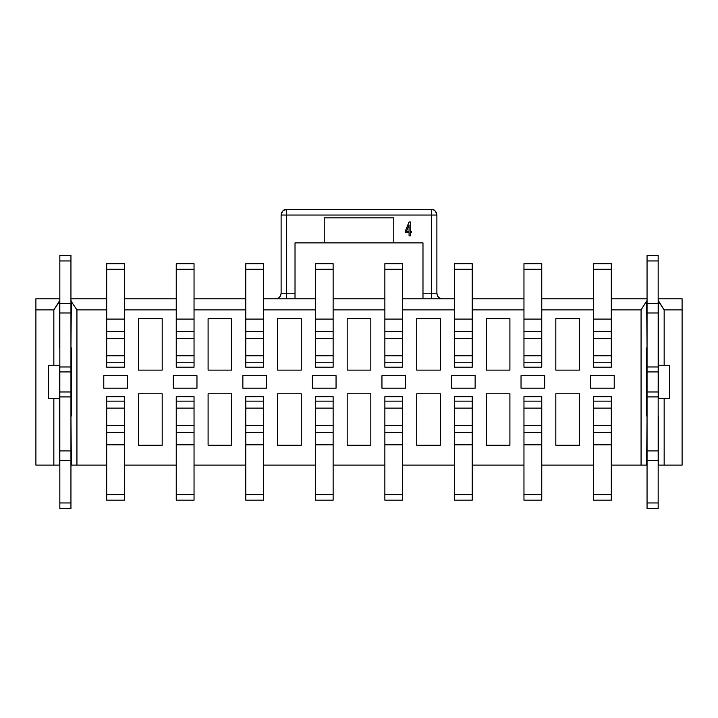 <?xml version="1.0" encoding="UTF-8"?>
<svg xmlns="http://www.w3.org/2000/svg" width="718" height="718" viewBox="0 0 718 718"><rect width="100%" height="100%" fill="white"/><g stroke="black" fill="none" stroke-linecap="round" stroke-linejoin="round"><path stroke-width="1.08" d="M281.115 293.213L281.115 215.041L281.115 293.213L286.67 293.213L286.67 215.041L281.115 215.041C281.42 211.639 283.269 209.791 286.679 209.485L431.33 209.485C434.731 209.791 436.58 211.639 436.885 215.041L436.885 293.213C437.199 296.615 439.048 298.473 442.45 298.778C439.254 298.67 437.406 296.821 436.885 293.213L436.885 215.041L431.33 215.041L431.33 293.213L436.885 293.213L431.33 293.213L431.33 298.778L431.33 293.213L422.983 293.213L422.983 242.864L295.017 242.864L295.017 298.778L295.017 293.213L281.115 293.213C280.594 296.821 278.746 298.67 275.55 298.778C278.952 298.473 280.801 296.615 281.115 293.213M422.983 298.778L422.983 271.736M286.67 215.041L431.33 215.041L286.67 215.041L286.67 209.485L286.67 298.778L286.67 293.213L295.017 293.213L295.017 242.864L324.231 242.864L324.231 217.823L324.231 242.864L393.769 242.864L393.769 217.823L324.231 217.823L393.769 217.823L393.769 242.864L422.983 242.864L422.983 293.213L431.33 293.213L431.33 215.041L436.885 215.041C436.535 211.657 434.686 209.809 431.33 209.485L431.33 211.478M658.594 398.643L669.58 398.643L669.58 365.256L658.594 365.256L669.58 365.256L669.58 398.643L664.159 398.643L664.159 465.12L658.173 465.12L658.594 416.027L658.594 465.12L682.1 465.12L664.159 465.12L664.159 398.643L658.594 398.643L658.594 301.004L664.159 309.898L682.1 309.898L682.1 465.12L682.1 298.778L682.1 309.898L664.159 309.898L664.159 365.256L664.159 309.898L658.173 301.004L658.594 398.643M59.406 365.256L48.42 365.256L48.42 398.643L59.406 398.643L48.42 398.643L48.42 365.256L53.841 365.256L53.841 309.898L59.827 301.004L59.406 347.871L59.406 301.004L53.841 309.898L35.9 309.898L35.9 298.778L59.827 298.778L35.9 298.778L35.9 309.898L53.841 309.898L53.841 365.256L59.406 365.256L59.406 465.12L35.9 465.12L35.9 309.898L35.9 465.12L53.841 465.12L53.841 398.643L53.841 465.12L59.827 465.12L59.406 365.256M70.947 298.778L106.695 298.778L70.947 298.778M124.501 298.778L176.242 298.778L124.501 298.778M194.039 298.778L245.78 298.778L194.039 298.778M263.587 298.778L315.328 298.778L263.587 298.778M333.134 298.778L384.866 298.778L333.134 298.778M402.672 298.778L454.413 298.778L402.672 298.778M472.22 298.778L523.96 298.778L472.22 298.778M541.758 298.778L593.499 298.778L541.758 298.778M611.305 298.778L647.053 298.778L611.305 298.778M658.173 298.778L682.1 298.778L658.173 298.778M647.053 465.12L611.305 465.12L641.066 465.12L641.066 309.898L646.631 301.004L647.053 347.871L646.631 301.004L641.066 309.898L611.305 309.898L641.066 309.898L641.066 465.12L647.053 465.12M593.499 465.12L541.758 465.12L593.499 465.12M523.96 465.12L472.22 465.12L523.96 465.12M454.413 465.12L402.672 465.12L454.413 465.12M384.866 465.12L333.134 465.12L384.866 465.12M315.328 465.12L263.587 465.12L315.328 465.12M245.78 465.12L194.039 465.12L245.78 465.12M176.242 465.12L124.501 465.12L176.242 465.12M106.695 465.12L70.947 465.12L70.947 416.027L71.369 465.12L106.695 465.12M70.947 301.004L76.934 309.898L106.695 309.898L76.934 309.898L76.934 465.12L76.934 309.898L70.947 301.004M124.501 309.898L176.242 309.898L124.501 309.898M194.039 309.898L245.78 309.898L194.039 309.898M263.587 309.898L315.328 309.898L263.587 309.898M333.134 309.898L384.866 309.898L333.134 309.898M402.672 309.898L454.413 309.898L402.672 309.898M472.22 309.898L523.96 309.898L472.22 309.898M541.758 309.898L593.499 309.898L541.758 309.898M70.947 347.871L71.369 301.004L70.947 347.871M647.053 416.027L646.631 465.12L647.053 416.027M286.554 209.485L283.583 210.419M431.33 215.041L431.33 209.485L286.67 209.485C283.287 209.835 281.438 211.684 281.115 215.041L283.107 215.041M295.017 271.736L295.017 298.778M442.45 298.778C439.147 298.535 437.289 296.678 436.885 293.213L436.921 293.85M437.756 296.202L438.097 296.669M544.684 388.205L521.035 388.205L521.035 375.694L544.684 375.694L544.684 388.205L544.684 375.694L521.035 375.694L521.035 388.205L544.684 388.205M590.582 388.205L590.582 375.694L614.222 375.694L614.222 388.205L590.582 388.205L614.222 388.205L614.222 375.694L590.582 375.694L590.582 388.205M555.813 445.232L555.813 393.769L579.453 393.769L579.453 445.232L555.813 445.232L579.453 445.232L579.453 393.769L555.813 393.769L555.813 445.232M555.813 370.129L555.813 318.666L579.453 318.666L579.453 370.129L555.813 370.129L579.453 370.129L579.453 318.666L555.813 318.666L555.813 370.129M347.18 370.129L347.18 318.666L370.82 318.666L370.82 370.129L347.18 370.129L370.82 370.129L370.82 318.666L347.18 318.666L347.18 370.129M277.633 370.129L277.633 318.666L301.282 318.666L301.282 370.129L277.633 370.129L301.282 370.129L301.282 318.666L277.633 318.666L277.633 370.129M242.864 388.205L242.864 375.694L266.504 375.694L266.504 388.205L242.864 388.205L266.504 388.205L266.504 375.694L242.864 375.694L242.864 388.205M173.316 388.205L173.316 375.694L196.965 375.694L196.965 388.205L173.316 388.205L196.965 388.205L196.965 375.694L173.316 375.694L173.316 388.205M103.778 388.205L103.778 375.694L127.418 375.694L127.418 388.205L103.778 388.205L127.418 388.205L127.418 375.694L103.778 375.694L103.778 388.205M347.18 445.232L347.18 393.769L370.82 393.769L370.82 445.232L347.18 445.232L370.82 445.232L370.82 393.769L347.18 393.769L347.18 445.232M416.718 445.232L416.718 393.769L440.367 393.769L440.367 445.232L416.718 445.232L440.367 445.232L440.367 393.769L416.718 393.769L416.718 445.232M336.051 388.205L312.402 388.205L312.402 375.694L336.051 375.694L336.051 388.205L336.051 375.694L312.402 375.694L312.402 388.205L336.051 388.205M381.949 388.205L381.949 375.694L405.598 375.694L405.598 388.205L381.949 388.205L405.598 388.205L405.598 375.694L381.949 375.694L381.949 388.205M486.265 445.232L486.265 393.769L509.906 393.769L509.906 445.232L486.265 445.232L509.906 445.232L509.906 393.769L486.265 393.769L486.265 445.232M138.547 445.232L138.547 393.769L162.187 393.769L162.187 445.232L138.547 445.232L162.187 445.232L162.187 393.769L138.547 393.769L138.547 445.232M277.633 445.232L277.633 393.769L301.282 393.769L301.282 445.232L277.633 445.232L301.282 445.232L301.282 393.769L277.633 393.769L277.633 445.232M208.094 445.232L208.094 393.769L231.734 393.769L231.734 445.232L208.094 445.232L231.734 445.232L231.734 393.769L208.094 393.769L208.094 445.232M138.547 370.129L138.547 318.666L162.187 318.666L162.187 370.129L138.547 370.129L162.187 370.129L162.187 318.666L138.547 318.666L138.547 370.129M208.094 370.129L208.094 318.666L231.734 318.666L231.734 370.129L208.094 370.129L231.734 370.129L231.734 318.666L208.094 318.666L208.094 370.129M416.718 370.129L416.718 318.666L440.367 318.666L440.367 370.129L416.718 370.129L440.367 370.129L440.367 318.666L416.718 318.666L416.718 370.129M486.265 370.129L486.265 318.666L509.906 318.666L509.906 370.129L486.265 370.129L509.906 370.129L509.906 318.666L486.265 318.666L486.265 370.129M451.496 388.205L451.496 375.694L475.136 375.694L475.136 388.205L451.496 388.205L475.136 388.205L475.136 375.694L451.496 375.694L451.496 388.205M406.505 231.268L409.072 231.268L409.072 224.994L406.505 231.268L409.072 224.994L409.072 231.268L406.505 231.268M411.585 231.268L411.585 232.623L410.382 232.623L410.382 235.908L409.072 235.908L409.072 232.623L405.248 232.623L405.248 231.268L409.072 221.997L410.382 221.997L410.382 231.268L411.585 231.268L411.585 232.623L411.585 231.268L410.382 231.268L410.382 221.997L409.072 221.997L405.248 231.268L405.248 232.623L409.072 232.623L409.072 235.908L410.382 235.908L410.382 232.623L411.585 232.623M410.382 235.908L409.072 235.908M405.248 232.623L405.248 231.268L409.072 221.997L410.382 221.997M71.369 347.871L71.369 416.027L71.369 347.871M646.631 416.027L646.631 347.871L646.631 416.027M431.33 209.485L431.33 209.485C433.789 208.812 435.646 210.67 436.885 215.041M593.499 367.203L593.499 263.721L593.499 367.203L611.305 367.203L593.499 367.203M611.305 263.721L611.305 367.203L611.305 362.752L593.499 362.752L611.305 362.752L611.305 355.805L593.499 355.805L611.305 355.805L611.305 338.555L593.499 338.555L611.305 338.555L611.305 331.599L593.499 331.599L611.305 331.599L611.305 319.079L593.499 319.079L611.305 319.079L611.305 269.286L593.499 269.286L611.305 269.286L611.305 263.721L593.499 263.721M593.499 500.177L593.499 396.695L611.305 396.695L611.305 500.177L593.499 500.177L611.305 500.177L611.305 494.612L593.499 494.612L593.499 500.177L611.305 500.177M454.413 367.203L454.413 263.721L454.413 367.203L472.22 367.203L454.413 367.203M472.22 263.721L472.22 367.203L472.22 362.752L454.413 362.752L472.22 362.752L472.22 355.805L454.413 355.805L472.22 355.805L472.22 338.555L454.413 338.555L472.22 338.555L472.22 331.599L454.413 331.599L472.22 331.599L472.22 319.079L454.413 319.079L472.22 319.079L472.22 269.286L454.413 269.286L472.22 269.286L472.22 263.721L454.413 263.721M472.22 396.695L472.22 500.177L472.22 396.695L454.413 396.695L472.22 396.695M454.413 500.177L454.413 396.695L454.413 401.147L472.22 401.147L454.413 401.147L454.413 408.102L472.22 408.102L454.413 408.102L454.413 425.343L472.22 425.343L454.413 425.343L454.413 432.299L472.22 432.299L454.413 432.299L454.413 444.819L472.22 444.819L454.413 444.819L454.413 494.612L472.22 494.612L454.413 494.612L454.413 500.177L472.22 500.177M315.328 500.177L315.328 396.695L333.134 396.695L333.134 500.177L315.328 500.177L333.134 500.177L333.134 494.612L315.328 494.612L315.328 500.177L333.134 500.177M333.134 263.721L333.134 367.203L315.328 367.203L315.328 263.721L333.134 263.721L315.328 263.721L315.328 269.286L333.134 269.286L333.134 263.721L315.328 263.721M176.242 396.695L194.039 396.695L194.039 500.177L194.039 396.695L176.242 396.695L176.242 401.147L176.242 396.695M176.242 500.177L176.242 401.147L194.039 401.147L176.242 401.147L176.242 408.102L194.039 408.102L176.242 408.102L176.242 425.343L194.039 425.343L176.242 425.343L176.242 432.299L194.039 432.299L176.242 432.299L176.242 444.819L194.039 444.819L176.242 444.819L176.242 494.612L194.039 494.612L176.242 494.612L176.242 500.177L194.039 500.177M176.242 367.203L176.242 263.721L176.242 367.203L194.039 367.203L176.242 367.203M194.039 263.721L194.039 367.203L194.039 362.752L176.242 362.752L194.039 362.752L194.039 355.805L176.242 355.805L194.039 355.805L194.039 338.555L176.242 338.555L194.039 338.555L194.039 331.599L176.242 331.599L194.039 331.599L194.039 319.079L176.242 319.079L194.039 319.079L194.039 269.286L176.242 269.286L194.039 269.286L194.039 263.721L176.242 263.721M106.695 500.177L106.695 396.695L124.501 396.695L124.501 500.177L106.695 500.177L124.501 500.177L124.501 494.612L106.695 494.612L106.695 500.177L124.501 500.177M124.501 263.721L124.501 367.203L106.695 367.203L106.695 263.721L124.501 263.721L106.695 263.721L106.695 269.286L124.501 269.286L124.501 263.721L106.695 263.721M245.78 500.177L245.78 396.695L263.587 396.695L263.587 500.177L245.78 500.177L263.587 500.177L263.587 494.612L245.78 494.612L245.78 500.177L263.587 500.177M245.78 367.203L245.78 263.721L245.78 367.203L263.587 367.203L245.78 367.203M263.587 263.721L263.587 367.203L263.587 362.752L245.78 362.752L263.587 362.752L263.587 355.805L245.78 355.805L263.587 355.805L263.587 338.555L245.78 338.555L263.587 338.555L263.587 331.599L245.78 331.599L263.587 331.599L263.587 319.079L245.78 319.079L263.587 319.079L263.587 269.286L245.78 269.286L263.587 269.286L263.587 263.721L245.78 263.721M384.866 367.203L384.866 263.721L384.866 367.203L402.672 367.203L384.866 367.203M402.672 263.721L402.672 367.203L402.672 362.752L384.866 362.752L402.672 362.752L402.672 355.805L384.866 355.805L402.672 355.805L402.672 338.555L384.866 338.555L402.672 338.555L402.672 331.599L384.866 331.599L402.672 331.599L402.672 319.079L384.866 319.079L402.672 319.079L402.672 269.286L384.866 269.286L402.672 269.286L402.672 263.721L384.866 263.721M384.866 500.177L384.866 396.695L402.672 396.695L402.672 500.177L384.866 500.177L402.672 500.177L402.672 494.612L384.866 494.612L384.866 500.177L402.672 500.177M541.758 263.721L541.758 367.203L523.96 367.203L523.96 263.721L541.758 263.721L523.96 263.721L523.96 269.286L541.758 269.286L541.758 263.721L523.96 263.721M523.96 500.177L523.96 396.695L541.758 396.695L541.758 500.177L523.96 500.177L541.758 500.177L541.758 494.612L523.96 494.612L523.96 500.177L541.758 500.177M70.947 391.965L70.947 508.515L70.947 391.965L59.827 391.965L59.827 255.384L70.947 255.384L70.947 391.965L70.947 255.384L59.827 255.384L59.827 260.939L70.947 260.939L59.827 260.939L59.827 303.409L70.947 303.409L59.827 303.409L59.827 312.967L70.947 312.967L59.827 312.967L59.827 366.97L70.947 366.97L59.827 366.97L59.827 371.933L70.947 371.933L59.827 371.933L59.827 396.928L59.827 391.965L70.947 391.965M59.827 508.515L59.827 396.928L70.947 396.928L59.827 396.928L59.827 450.931L70.947 450.931L59.827 450.931L59.827 460.489L70.947 460.489L59.827 460.489L59.827 502.959L70.947 502.959L59.827 502.959L59.827 508.515L70.947 508.515M647.053 391.965L647.053 255.384L647.053 391.965L658.173 391.965L658.173 508.515L647.053 508.515L647.053 391.965L647.053 508.515L658.173 508.515L658.173 502.959L647.053 502.959L658.173 502.959L658.173 460.489L647.053 460.489L658.173 460.489L658.173 450.931L647.053 450.931L658.173 450.931L658.173 396.928L647.053 396.928L658.173 396.928L658.173 371.933L658.173 391.965L647.053 391.965M658.173 255.384L658.173 371.933L647.053 371.933L658.173 371.933L658.173 366.97L647.053 366.97L658.173 366.97L658.173 312.967L647.053 312.967L658.173 312.967L658.173 303.409L647.053 303.409L658.173 303.409L658.173 260.939L647.053 260.939L658.173 260.939L658.173 255.384L647.053 255.384L658.173 255.384M611.305 444.819L593.499 444.819L593.499 494.612L611.305 494.612L611.305 432.299L593.499 432.299L593.499 444.819L611.305 444.819M611.305 432.299L611.305 425.343L593.499 425.343L593.499 432.299L611.305 432.299M611.305 408.102L593.499 408.102L593.499 425.343L611.305 425.343L611.305 401.147L593.499 401.147L593.499 408.102L611.305 408.102M611.305 396.695L593.499 396.695L593.499 401.147L611.305 401.147L611.305 396.695M333.134 444.819L315.328 444.819L315.328 494.612L333.134 494.612L333.134 432.299L315.328 432.299L315.328 444.819L333.134 444.819M333.134 432.299L333.134 425.343L315.328 425.343L315.328 432.299L333.134 432.299M333.134 408.102L315.328 408.102L315.328 425.343L333.134 425.343L333.134 401.147L315.328 401.147L315.328 408.102L333.134 408.102M333.134 396.695L315.328 396.695L315.328 401.147L333.134 401.147L333.134 396.695M315.328 319.079L333.134 319.079L333.134 269.286L315.328 269.286L315.328 331.599L333.134 331.599L333.134 319.079L315.328 319.079M315.328 331.599L315.328 338.555L333.134 338.555L333.134 331.599L315.328 331.599M315.328 355.805L333.134 355.805L333.134 338.555L315.328 338.555L315.328 362.752L333.134 362.752L333.134 355.805L315.328 355.805M315.328 367.203L333.134 367.203L333.134 362.752L315.328 362.752L315.328 367.203M124.501 444.819L106.695 444.819L106.695 494.612L124.501 494.612L124.501 432.299L106.695 432.299L106.695 444.819L124.501 444.819M124.501 432.299L124.501 425.343L106.695 425.343L106.695 432.299L124.501 432.299M124.501 408.102L106.695 408.102L106.695 425.343L124.501 425.343L124.501 401.147L106.695 401.147L106.695 408.102L124.501 408.102M124.501 396.695L106.695 396.695L106.695 401.147L124.501 401.147L124.501 396.695M106.695 319.079L124.501 319.079L124.501 269.286L106.695 269.286L106.695 331.599L124.501 331.599L124.501 319.079L106.695 319.079M106.695 331.599L106.695 338.555L124.501 338.555L124.501 331.599L106.695 331.599M106.695 355.805L124.501 355.805L124.501 338.555L106.695 338.555L106.695 362.752L124.501 362.752L124.501 355.805L106.695 355.805M106.695 367.203L124.501 367.203L124.501 362.752L106.695 362.752L106.695 367.203M263.587 444.819L245.78 444.819L245.78 494.612L263.587 494.612L263.587 432.299L245.78 432.299L245.78 444.819L263.587 444.819M263.587 432.299L263.587 425.343L245.78 425.343L245.78 432.299L263.587 432.299M263.587 408.102L245.78 408.102L245.78 425.343L263.587 425.343L263.587 401.147L245.78 401.147L245.78 408.102L263.587 408.102M263.587 396.695L245.78 396.695L245.78 401.147L263.587 401.147L263.587 396.695M402.672 444.819L384.866 444.819L384.866 494.612L402.672 494.612L402.672 432.299L384.866 432.299L384.866 444.819L402.672 444.819M402.672 432.299L402.672 425.343L384.866 425.343L384.866 432.299L402.672 432.299M402.672 408.102L384.866 408.102L384.866 425.343L402.672 425.343L402.672 401.147L384.866 401.147L384.866 408.102L402.672 408.102M402.672 396.695L384.866 396.695L384.866 401.147L402.672 401.147L402.672 396.695M523.96 319.079L541.758 319.079L541.758 269.286L523.96 269.286L523.96 331.599L541.758 331.599L541.758 319.079L523.96 319.079M523.96 331.599L523.96 338.555L541.758 338.555L541.758 331.599L523.96 331.599M523.96 355.805L541.758 355.805L541.758 338.555L523.96 338.555L523.96 362.752L541.758 362.752L541.758 355.805L523.96 355.805M523.96 367.203L541.758 367.203L541.758 362.752L523.96 362.752L523.96 367.203M541.758 444.819L523.96 444.819L523.96 494.612L541.758 494.612L541.758 432.299L523.96 432.299L523.96 444.819L541.758 444.819M541.758 432.299L541.758 425.343L523.96 425.343L523.96 432.299L541.758 432.299M541.758 408.102L523.96 408.102L523.96 425.343L541.758 425.343L541.758 401.147L523.96 401.147L523.96 408.102L541.758 408.102M541.758 396.695L523.96 396.695L523.96 401.147L541.758 401.147L541.758 396.695M647.053 508.515L658.173 508.515M286.67 209.485C284.211 208.839 282.353 210.679 281.115 214.987"/></g></svg>
